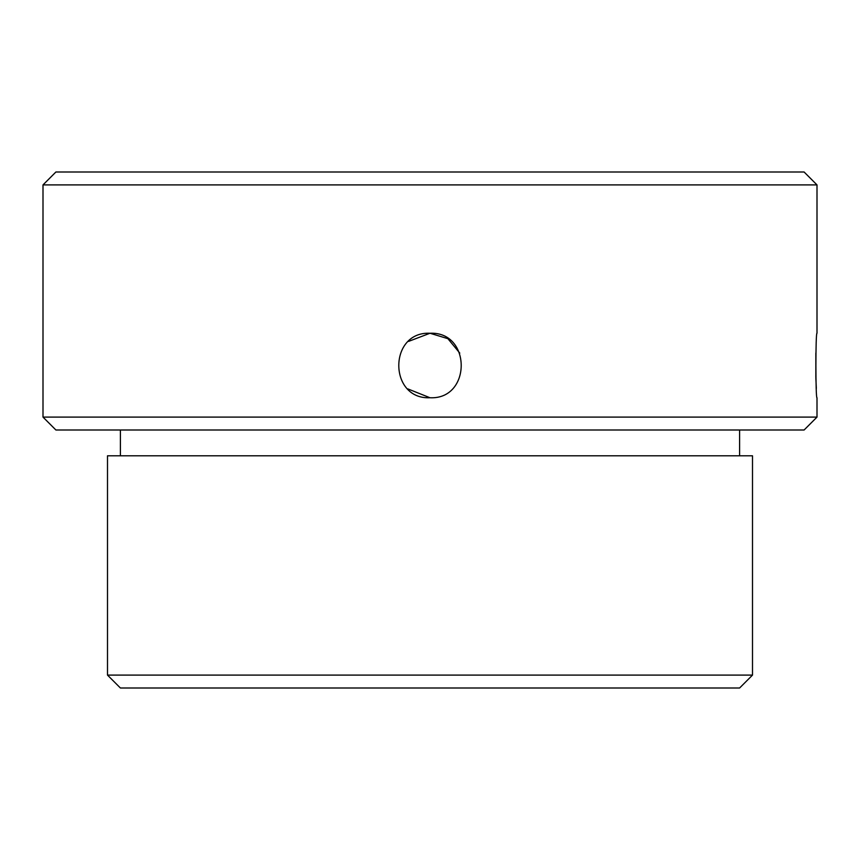 <?xml version="1.0" encoding="UTF-8"?>
<svg xmlns="http://www.w3.org/2000/svg" width="860" height="860" viewBox="0 0 860 860"><rect width="100%" height="100%" fill="white"/><g stroke="black" fill="none" stroke-linecap="round" stroke-linejoin="round"><path stroke-width="1.29" d="M816.333 388.344L815.861 378.11M815.839 377.562L815.85 353.051M407.801 388.892L430 397.75C471.538 399.771 471.678 331.293 430 333.25L408.586 341.388M459.777 353.105L447.909 338.69L430 333.25C388.387 331.261 388.397 399.717 430 397.75M739.6 455.8L739.6 430M120.4 455.8L120.4 430M752.5 675.1L739.6 688L120.4 688L107.5 675.1L752.5 675.1L752.5 455.8L107.5 455.8L107.5 675.1M817 417.1L804.1 430L55.9 430L43 417.1L817 417.1L817 397.75C815.538 399.706 815.538 331.229 817 333.25L817 184.9L43 184.9L55.9 172L804.1 172L817 184.9M43 417.1L43 184.9"/></g></svg>
